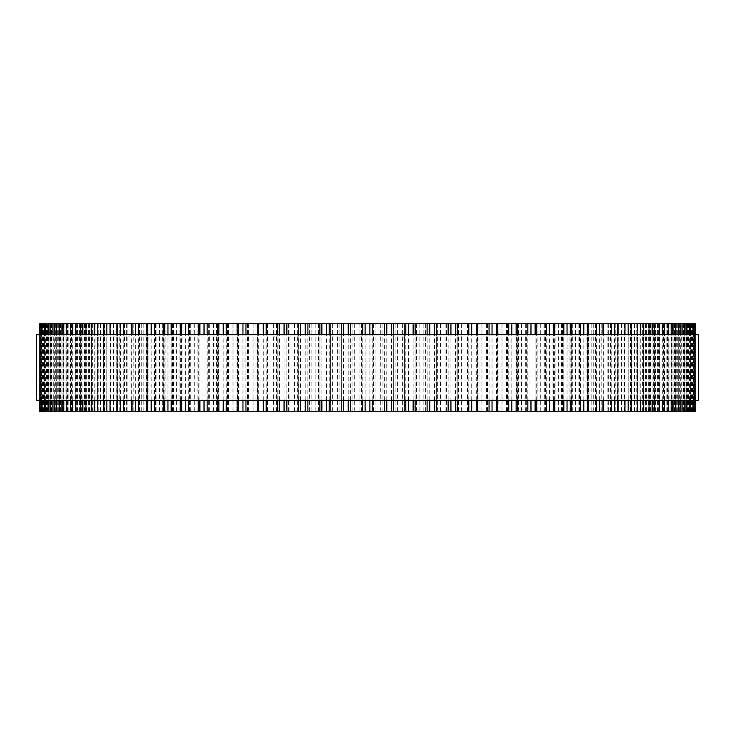 <?xml version="1.0" encoding="UTF-8"?>
<svg xmlns="http://www.w3.org/2000/svg" width="735" height="735" viewBox="0 0 735 735"><rect width="100%" height="100%" fill="white"/><g stroke="black" fill="none" stroke-linecap="round" stroke-linejoin="round"><path stroke-width="0.55" stroke-dasharray="3.67 2.76" d="M341.306 411.251L341.297 323.749M298.833 411.251L298.833 323.749L298.667 411.251M278.032 411.251L278.032 323.749L277.747 411.251M237.129 323.749L237.782 323.749L237.129 323.749M237.129 411.251L237.782 411.251L237.129 411.251M217.624 323.749L218.497 323.749L217.624 323.749M217.624 411.251L218.497 411.251L217.624 411.251M198.753 323.749L199.892 323.749L198.753 323.749M198.753 411.251L199.892 411.251L198.753 411.251M180.617 323.749L182.059 323.749L180.617 323.749M180.617 411.251L182.059 411.251L180.617 411.251M163.289 323.749L165.053 323.749L163.289 323.749M163.289 411.251L165.053 411.251L163.289 411.251M146.844 323.749L148.957 323.749L146.844 323.749M146.844 411.251L148.957 411.251L146.844 411.251M131.354 323.749L133.844 323.749L131.354 323.749M131.354 411.251L133.844 411.251L131.354 411.251M116.883 323.749L119.787 323.749L116.883 323.749M116.883 411.251L119.787 411.251L116.883 411.251M103.497 323.749L106.832 323.749L103.497 323.749M103.497 411.251L106.832 411.251L103.497 411.251M91.259 323.749L95.045 323.749L91.259 323.749M91.259 411.251L95.045 411.251L91.259 411.251M80.216 323.749L84.479 323.749L80.216 323.749M80.216 411.251L84.479 411.251L80.216 411.251M70.422 323.749L75.181 323.749L70.422 323.749M70.422 411.251L75.181 411.251L70.422 411.251M61.915 323.749L67.179 323.749L61.915 323.749M61.915 411.251L67.179 411.251L61.915 411.251M39.819 323.749L47.775 323.749L39.819 323.749M39.819 411.251L47.775 411.251L39.819 411.251M39.543 323.749L695.457 323.749M39.543 411.251L695.457 411.251M695.181 323.749L687.225 323.749L695.181 323.749M695.181 411.251L687.225 411.251L695.181 411.251M673.085 411.251L667.821 411.251L673.085 411.251M673.085 323.749L667.821 323.749L673.085 323.749M664.578 411.251L659.819 411.251L664.578 411.251M664.578 323.749L659.819 323.749L664.578 323.749M654.784 411.251L650.521 411.251L654.784 411.251M654.784 323.749L650.521 323.749L654.784 323.749M643.741 411.251L639.955 411.251L643.741 411.251M643.741 323.749L639.955 323.749L643.741 323.749M631.503 411.251L628.168 411.251L631.503 411.251M631.503 323.749L628.168 323.749L631.503 323.749M618.117 411.251L615.213 411.251L618.117 411.251M618.117 323.749L615.213 323.749L618.117 323.749M603.646 411.251L601.157 411.251L603.646 411.251M603.646 323.749L601.157 323.749L603.646 323.749M588.156 411.251L586.043 411.251L588.156 411.251M588.156 323.749L586.043 323.749L588.156 323.749M571.711 411.251L569.947 411.251L571.711 411.251M571.711 323.749L569.947 323.749L571.711 323.749M554.383 411.251L552.941 411.251L554.383 411.251M554.383 323.749L552.941 323.749L554.383 323.749M536.247 411.251L535.108 411.251L536.247 411.251M536.247 323.749L535.108 323.749L536.247 323.749M517.376 411.251L516.503 411.251L517.376 411.251M517.376 323.749L516.503 323.749L517.376 323.749M497.871 411.251L497.218 411.251L497.687 411.251L497.687 323.749L497.218 323.749L497.871 323.749M477.796 411.251L477.796 323.749M457.253 411.251L457.253 323.749M436.333 411.251L436.333 323.749M393.703 411.251L393.694 323.749M36.75 334.691L698.25 334.691M698.25 400.309L36.75 400.309M362.814 400.309L362.814 334.691M350.65 400.309L350.65 334.691M348.225 400.309L348.225 334.691M343.429 400.309L343.429 334.691M341.306 400.309L341.306 334.691L341.297 400.309M329.188 400.309L329.188 334.691M326.625 400.309L326.625 334.691M321.866 400.309L321.866 334.691M319.9 400.309L319.9 334.691M307.901 400.309L307.901 334.691M305.209 400.309L305.209 334.691M300.496 400.309L300.496 334.691M286.861 400.309L286.861 334.691M284.068 400.309L284.068 334.691M279.419 400.309L279.419 334.691M266.189 400.309L266.189 334.691M263.286 400.309L263.286 334.691M258.738 400.309L258.738 334.691M257.323 411.251L257.323 323.749M245.949 400.309L245.949 334.691M242.963 400.309L242.963 334.691M238.526 400.309L238.526 334.691M237.313 411.251L237.313 323.749M226.242 400.309L226.242 334.691M223.183 400.309L223.183 334.691M218.874 400.309L218.874 334.691M217.863 411.251L217.863 323.749M207.16 400.309L207.16 334.691M204.027 400.309L204.027 334.691M199.883 400.309L199.883 334.691M199.066 411.251L199.066 323.749M188.766 400.309L188.766 334.691M185.597 400.309L185.597 334.691M181.619 400.309L181.619 334.691M181.012 411.251L181.012 323.749M171.163 400.309L171.163 334.691M167.957 400.309L167.957 334.691M164.162 400.309L164.162 334.691M163.776 411.251L163.776 323.749M154.423 400.309L154.423 334.691M151.189 400.309L151.189 334.691M147.597 400.309L147.597 334.691M147.423 411.251L147.423 323.749M138.603 400.309L138.603 334.691M135.369 400.309L135.369 334.691M131.997 400.309L131.997 334.691M132.034 411.251L132.034 323.749M123.792 400.309L123.792 334.691M120.568 400.309L120.568 334.691M117.425 400.309L117.425 334.691M117.683 411.251L117.683 323.749M110.048 400.309L110.048 334.691M106.841 400.309L106.841 334.691M103.947 400.309L103.947 334.691M104.416 411.251L104.416 323.749M97.424 400.309L97.424 334.691M94.255 400.309L94.255 334.691M91.627 400.309L91.627 334.691M92.298 411.251L92.298 323.749M85.977 400.309L85.977 334.691M82.862 400.309L82.862 334.691M80.51 400.309L80.51 334.691M81.383 411.251L81.383 323.749M75.769 400.309L75.769 334.691M72.719 400.309L72.719 334.691M70.643 400.309L70.643 334.691M71.727 411.251L71.727 323.749M66.839 400.309L66.839 334.691M63.862 400.309L63.862 334.691M62.08 400.309L62.08 334.691M63.357 411.251L63.357 323.749M59.213 400.309L59.213 334.691M56.329 400.309L56.329 334.691M54.849 400.309L54.849 334.691M56.319 411.251L56.319 323.749M52.948 400.309L52.948 334.691M50.164 400.309L50.164 334.691M48.979 400.309L48.979 334.691M50.641 411.251L50.641 323.749M48.051 400.309L48.051 334.691M45.377 400.309L45.377 334.691M44.513 400.309L44.513 334.691M46.351 411.251L46.351 323.749M44.55 411.251L44.55 323.749M42.005 400.309L42.005 334.691M41.454 400.309L41.454 334.691L41.436 400.309M43.466 411.251L43.466 323.749M42.465 411.251L42.465 323.749M40.057 400.309L40.057 334.691M39.819 400.309L39.819 334.691L39.819 400.309M41.996 411.251L41.996 323.749M41.794 411.251L41.794 323.749M39.543 400.309L39.543 334.691L39.543 400.309M39.626 411.251L39.626 323.749M41.95 411.251L41.95 323.749M42.556 411.251L42.556 323.749M40.462 411.251L40.462 323.749L40.453 411.251M40.857 411.251L40.857 323.749M43.328 411.251L43.328 323.749M44.734 411.251L44.734 323.749M42.805 411.251L42.805 323.749M43.521 411.251L43.521 323.749M46.121 411.251L46.121 323.749M48.326 411.251L48.326 323.749M46.571 411.251L46.571 323.749M47.6 411.251L47.6 323.749M50.32 411.251L50.32 323.749M53.315 411.251L53.315 323.749M51.744 411.251L51.744 323.749M53.076 411.251L53.076 323.749M55.915 411.251L55.915 323.749M59.673 411.251L59.673 323.749M58.295 411.251L58.295 323.749M59.93 411.251L59.93 323.749M62.861 411.251L62.861 323.749M67.381 411.251L67.381 323.749M66.196 411.251L66.196 323.749M68.125 411.251L68.125 323.749M71.139 411.251L71.139 323.749M76.394 411.251L76.394 323.749M75.411 411.251L75.411 323.749M77.634 411.251L77.634 323.749M80.721 411.251L80.721 323.749M86.693 411.251L86.693 323.749M85.912 411.251L85.912 323.749M88.411 411.251L88.411 323.749M91.553 411.251L91.553 323.749M98.205 411.251L98.205 323.749M97.645 411.251L97.645 323.749M100.401 411.251L100.401 323.749M103.589 411.251L103.589 323.749M110.902 411.251L110.902 323.749M110.553 411.251L110.553 323.749M113.567 411.251L113.567 323.749M116.782 411.251L116.782 323.749M124.72 411.251L124.72 323.749M124.582 411.251L124.582 323.749M127.835 411.251L127.835 323.749M131.069 411.251L131.069 323.749M139.604 411.251L139.604 323.749M139.678 411.251L139.678 323.749M143.16 411.251L143.16 323.749M146.394 411.251L146.394 323.749M155.48 411.251L155.48 323.749M155.765 411.251L155.765 323.749M159.458 411.251L159.458 323.749M162.683 411.251L162.683 323.749M172.284 411.251L172.284 323.749M172.78 411.251L172.78 323.749M176.676 411.251L176.676 323.749M179.864 411.251L179.864 323.749M189.942 411.251L189.942 323.749M190.65 411.251L190.65 323.749M194.72 411.251L194.72 323.749M197.871 411.251L197.871 323.749M208.382 411.251L208.382 323.749M209.291 411.251L209.291 323.749M213.517 411.251L213.517 323.749M216.614 411.251L216.614 323.749M227.51 411.251L227.51 323.749M228.622 411.251L228.622 323.749M232.995 411.251L232.995 323.749M236.027 411.251L236.027 323.749M247.254 411.251L247.254 323.749M248.568 411.251L248.568 323.749M253.06 411.251L253.06 323.749M256.01 411.251L256.01 323.749M267.522 411.251L267.522 323.749M269.028 411.251L269.028 323.749M273.622 411.251L273.622 323.749M276.479 411.251L276.479 323.749M288.221 411.251L288.221 323.749M289.921 411.251L289.921 323.749M294.597 411.251L294.597 323.749M297.344 411.251L297.344 323.749M309.279 411.251L309.279 323.749M311.144 411.251L311.144 323.749M315.894 411.251L315.894 323.749M318.512 411.251L318.512 323.749M330.585 411.251L330.585 323.749L330.575 411.251M332.624 411.251L332.624 323.749M337.411 411.251L337.411 323.749M339.901 411.251L339.901 323.749M352.047 411.251L352.047 323.749M354.252 411.251L354.252 323.749M359.057 411.251L359.057 323.749M361.418 411.251L361.418 323.749M373.582 411.251L373.582 323.749M375.943 411.251L375.943 323.749M380.748 411.251L380.748 323.749M382.953 411.251L382.944 323.749M395.099 411.251L395.099 323.749M397.589 411.251L397.589 323.749M402.376 411.251L402.376 323.749M404.415 411.251L404.415 323.749L404.425 411.251M416.488 411.251L416.488 323.749M419.106 411.251L419.106 323.749M423.856 411.251L423.856 323.749M425.721 411.251L425.721 323.749M437.656 411.251L437.656 323.749M440.403 411.251L440.403 323.749M445.079 411.251L445.079 323.749M446.779 411.251L446.779 323.749M458.521 411.251L458.521 323.749M461.378 411.251L461.378 323.749M465.972 411.251L465.972 323.749M467.478 411.251L467.478 323.749M478.99 411.251L478.99 323.749M481.939 411.251L481.939 323.749M486.432 411.251L486.432 323.749M487.746 411.251L487.746 323.749M498.973 411.251L498.973 323.749M502.005 411.251L502.005 323.749M506.378 411.251L506.378 323.749M507.49 411.251L507.49 323.749M518.386 411.251L518.386 323.749M521.482 411.251L521.482 323.749M525.709 411.251L525.709 323.749M526.618 411.251L526.618 323.749M537.129 411.251L537.129 323.749M540.28 411.251L540.28 323.749M544.35 411.251L544.35 323.749M545.058 411.251L545.058 323.749M555.136 411.251L555.136 323.749M558.324 411.251L558.324 323.749M562.22 411.251L562.22 323.749M562.716 411.251L562.716 323.749M572.317 411.251L572.317 323.749M575.542 411.251L575.542 323.749M579.235 411.251L579.235 323.749M579.52 411.251L579.52 323.749M588.606 411.251L588.606 323.749M591.84 411.251L591.84 323.749M595.322 411.251L595.322 323.749M595.396 411.251L595.396 323.749M603.931 411.251L603.931 323.749M607.165 411.251L607.165 323.749M610.417 411.251L610.417 323.749M610.28 411.251L610.28 323.749M618.218 411.251L618.218 323.749M621.433 411.251L621.433 323.749M624.447 411.251L624.447 323.749M624.098 411.251L624.098 323.749M631.411 411.251L631.411 323.749M634.599 411.251L634.599 323.749M637.355 411.251L637.355 323.749M636.795 411.251L636.795 323.749M643.447 411.251L643.447 323.749M646.589 411.251L646.589 323.749M649.088 411.251L649.088 323.749M648.307 411.251L648.307 323.749M654.279 411.251L654.279 323.749M657.366 411.251L657.366 323.749M659.589 411.251L659.589 323.749M658.606 411.251L658.606 323.749M663.861 411.251L663.861 323.749M666.875 411.251L666.875 323.749M668.804 411.251L668.804 323.749M667.619 411.251L667.619 323.749M672.139 411.251L672.139 323.749M675.07 411.251L675.07 323.749M676.705 411.251L676.705 323.749M675.327 411.251L675.327 323.749M679.085 411.251L679.085 323.749M681.924 411.251L681.924 323.749M683.256 411.251L683.256 323.749M681.685 411.251L681.685 323.749M684.68 411.251L684.68 323.749M687.4 411.251L687.4 323.749M688.429 411.251L688.429 323.749M686.674 411.251L686.674 323.749M688.879 411.251L688.879 323.749M691.479 411.251L691.479 323.749M692.195 411.251L692.195 323.749M690.266 411.251L690.266 323.749M691.672 411.251L691.672 323.749M694.143 411.251L694.143 323.749M694.538 411.251L694.538 323.749L694.547 411.251M692.443 411.251L692.443 323.749M693.05 411.251L693.05 323.749M695.374 411.251L695.374 323.749M695.457 400.309L695.457 334.691L695.457 400.309M693.206 411.251L693.206 323.749M693.004 411.251L693.004 323.749M695.181 400.309L695.181 334.691L695.181 400.309M694.942 400.309L694.942 334.691M692.535 411.251L692.535 323.749M691.534 411.251L691.534 323.749M693.546 400.309L693.546 334.691L693.564 400.309M692.995 400.309L692.995 334.691M690.45 411.251L690.45 323.749M688.649 411.251L688.649 323.749M690.487 400.309L690.487 334.691M689.623 400.309L689.623 334.691M686.949 400.309L686.949 334.691M684.358 411.251L684.358 323.749M686.021 400.309L686.021 334.691M684.836 400.309L684.836 334.691M682.052 400.309L682.052 334.691M678.681 411.251L678.681 323.749M680.151 400.309L680.151 334.691M678.671 400.309L678.671 334.691M675.787 400.309L675.787 334.691M671.643 411.251L671.643 323.749M672.92 400.309L672.92 334.691M671.138 400.309L671.138 334.691M668.161 400.309L668.161 334.691M663.273 411.251L663.273 323.749M664.357 400.309L664.357 334.691M662.281 400.309L662.281 334.691M659.231 400.309L659.231 334.691M653.617 411.251L653.617 323.749M654.49 400.309L654.49 334.691M652.138 400.309L652.138 334.691M649.023 400.309L649.023 334.691M642.702 411.251L642.702 323.749M643.373 400.309L643.373 334.691M640.745 400.309L640.745 334.691M637.576 400.309L637.576 334.691M630.584 411.251L630.584 323.749M631.053 400.309L631.053 334.691M628.159 400.309L628.159 334.691M624.952 400.309L624.952 334.691M617.317 411.251L617.317 323.749M617.575 400.309L617.575 334.691M614.432 400.309L614.432 334.691M611.208 400.309L611.208 334.691M602.966 411.251L602.966 323.749M603.003 400.309L603.003 334.691M599.631 400.309L599.631 334.691M596.397 400.309L596.397 334.691M587.577 411.251L587.577 323.749M587.403 400.309L587.403 334.691M583.811 400.309L583.811 334.691M580.576 400.309L580.576 334.691M571.224 411.251L571.224 323.749M570.838 400.309L570.838 334.691M567.043 400.309L567.043 334.691M563.837 400.309L563.837 334.691M553.988 411.251L553.988 323.749M553.382 400.309L553.382 334.691M549.403 400.309L549.403 334.691M546.234 400.309L546.234 334.691M535.934 411.251L535.934 323.749M535.117 400.309L535.117 334.691M530.973 400.309L530.973 334.691M527.84 400.309L527.84 334.691M517.137 411.251L517.137 323.749M516.126 400.309L516.126 334.691M511.817 400.309L511.817 334.691M508.758 400.309L508.758 334.691M496.474 400.309L496.474 334.691M492.037 400.309L492.037 334.691M489.051 400.309L489.051 334.691M476.262 400.309L476.262 334.691M471.714 400.309L471.714 334.691M468.811 400.309L468.811 334.691M455.581 400.309L455.581 334.691M450.932 400.309L450.932 334.691M448.139 400.309L448.139 334.691M434.504 400.309L434.504 334.691M429.791 400.309L429.791 334.691M427.099 400.309L427.099 334.691M415.1 400.309L415.1 334.691M413.134 400.309L413.134 334.691M408.375 400.309L408.375 334.691M405.812 400.309L405.812 334.691M393.694 400.309L393.694 334.691L393.703 400.309M391.571 400.309L391.571 334.691M386.775 400.309L386.775 334.691M384.35 400.309L384.35 334.691M372.186 400.309L372.186 334.691M369.907 400.309L369.907 334.691M365.093 400.309L365.093 334.691M319.881 400.309L319.881 334.691M319.955 411.251L319.955 323.749M298.667 400.309L298.667 334.691M277.747 400.309L277.747 334.691M257.204 400.309L257.204 334.691M257.654 411.251L257.654 323.749M237.129 400.309L237.129 334.691M237.782 411.251L237.782 323.749M217.624 400.309L217.624 334.691M218.497 411.251L218.497 323.749M198.753 400.309L198.753 334.691M199.892 411.251L199.892 323.749M180.617 400.309L180.617 334.691M182.059 411.251L182.059 323.749M163.289 400.309L163.289 334.691M165.053 411.251L165.053 323.749M146.844 400.309L146.844 334.691M148.957 411.251L148.957 323.749M131.354 400.309L131.354 334.691M133.844 411.251L133.844 323.749M116.883 400.309L116.883 334.691M119.787 411.251L119.787 323.749M103.497 400.309L103.497 334.691M106.832 411.251L106.832 323.749M91.259 400.309L91.259 334.691M95.045 411.251L95.045 323.749M80.216 400.309L80.216 334.691M84.479 411.251L84.479 323.749M70.422 400.309L70.422 334.691M75.181 411.251L75.181 323.749M61.915 400.309L61.915 334.691M67.179 411.251L67.179 323.749M54.739 400.309L54.739 334.691M60.518 411.251L60.518 323.749M48.914 400.309L48.914 334.691M55.226 411.251L55.226 323.749M44.477 400.309L44.477 334.691M51.331 411.251L51.331 323.749M48.841 411.251L48.841 323.749M47.775 411.251L47.775 323.749M48.133 411.251L48.133 323.749M49.916 411.251L49.916 323.749M42.786 411.251L42.786 323.749M53.104 411.251L53.104 323.749M46.526 411.251L46.526 323.749M57.707 411.251L57.707 323.749M51.652 411.251L51.652 323.749M63.679 411.251L63.679 323.749M58.157 411.251L58.157 323.749M71.01 411.251L71.01 323.749M66.012 411.251L66.012 323.749M79.665 411.251L79.665 323.749M75.163 411.251L75.163 323.749M89.606 411.251L89.606 323.749M85.591 411.251L85.591 323.749M100.796 411.251L100.796 323.749M97.231 411.251L97.231 323.749M113.172 411.251L113.172 323.749M110.048 411.251L110.048 323.749M126.686 411.251L126.686 323.749M123.985 411.251L123.985 323.749M141.276 411.251L141.276 323.749M138.97 411.251L138.97 323.749M156.886 411.251L156.886 323.749M154.956 411.251L154.956 323.749M173.442 411.251L173.442 323.749M171.852 411.251L171.852 323.749M190.879 411.251L190.879 323.749M189.593 411.251L189.593 323.749M209.107 411.251L209.107 323.749M208.106 411.251L208.106 323.749M228.061 411.251L228.061 323.749M227.299 411.251L227.299 323.749M247.649 411.251L247.649 323.749M247.098 411.251L247.098 323.749M267.788 411.251L267.788 323.749M267.421 411.251L267.421 323.749M288.386 411.251L288.386 323.749M288.166 411.251L288.166 323.749M309.362 411.251L309.362 323.749M309.242 411.251L309.242 323.749M330.612 411.251L330.612 323.749M404.388 411.251L404.388 323.749M425.758 411.251L425.758 323.749M425.638 411.251L425.638 323.749M446.834 411.251L446.834 323.749M446.614 411.251L446.614 323.749M467.579 411.251L467.579 323.749M467.212 411.251L467.212 323.749M487.902 411.251L487.902 323.749M487.351 411.251L487.351 323.749M507.701 411.251L507.701 323.749M506.939 411.251L506.939 323.749M526.894 411.251L526.894 323.749M525.892 411.251L525.892 323.749M545.407 411.251L545.407 323.749M544.12 411.251L544.12 323.749M563.148 411.251L563.148 323.749M561.558 411.251L561.558 323.749M580.044 411.251L580.044 323.749M578.114 411.251L578.114 323.749M596.03 411.251L596.03 323.749M593.724 411.251L593.724 323.749M611.015 411.251L611.015 323.749M608.314 411.251L608.314 323.749M624.952 411.251L624.952 323.749M621.828 411.251L621.828 323.749M637.769 411.251L637.769 323.749M634.204 411.251L634.204 323.749M649.409 411.251L649.409 323.749M645.394 411.251L645.394 323.749M659.837 411.251L659.837 323.749M655.335 411.251L655.335 323.749M668.988 411.251L668.988 323.749M663.99 411.251L663.99 323.749M676.843 411.251L676.843 323.749M671.321 411.251L671.321 323.749M683.348 411.251L683.348 323.749M677.293 411.251L677.293 323.749M688.475 411.251L688.475 323.749M681.896 411.251L681.896 323.749M692.214 411.251L692.214 323.749M685.084 411.251L685.084 323.749M686.867 411.251L686.867 323.749M687.225 411.251L687.225 323.749M686.159 411.251L686.159 323.749M683.669 411.251L683.669 323.749M690.523 400.309L690.523 334.691M679.774 411.251L679.774 323.749M686.086 400.309L686.086 334.691M674.482 411.251L674.482 323.749M680.261 400.309L680.261 334.691M667.821 411.251L667.821 323.749M673.085 400.309L673.085 334.691M659.819 411.251L659.819 323.749M664.578 400.309L664.578 334.691M650.521 411.251L650.521 323.749M654.784 400.309L654.784 334.691M639.955 411.251L639.955 323.749M643.741 400.309L643.741 334.691M628.168 411.251L628.168 323.749M631.503 400.309L631.503 334.691M615.213 411.251L615.213 323.749M618.117 400.309L618.117 334.691M601.157 411.251L601.157 323.749M603.646 400.309L603.646 334.691M586.043 411.251L586.043 323.749M588.156 400.309L588.156 334.691M569.947 411.251L569.947 323.749M571.711 400.309L571.711 334.691M552.941 411.251L552.941 323.749M554.383 400.309L554.383 334.691M535.108 411.251L535.108 323.749M536.247 400.309L536.247 334.691M516.503 411.251L516.503 323.749M517.376 400.309L517.376 334.691M497.218 411.251L497.218 323.749M497.871 400.309L497.871 334.691M477.346 411.251L477.346 323.749M477.796 400.309L477.796 334.691M456.968 411.251L456.968 323.749M457.253 400.309L457.253 334.691M436.167 411.251L436.167 323.749M436.333 400.309L436.333 334.691M415.045 411.251L415.045 323.749M415.119 400.309L415.119 334.691"/><path stroke-width="1.1" d="M695.457 411.251L695.457 400.309L695.457 411.251L319.881 411.251L319.9 400.309M695.457 323.749L695.457 334.691L695.457 323.749L319.881 323.749L319.9 334.691M319.881 400.309L319.881 411.251L298.713 411.251M319.881 334.691L319.881 323.749L298.713 323.749M298.667 400.309L298.667 411.251L277.821 411.251M298.667 334.691L298.667 323.749L277.821 323.749M277.747 400.309L277.747 411.251L54.739 411.251L54.849 400.309M277.747 334.691L277.747 323.749L54.739 323.749L54.849 334.691M54.739 400.309L54.739 411.251L48.914 411.251L48.979 400.309M54.739 334.691L54.739 323.749L48.914 323.749L48.979 334.691M48.914 400.309L48.914 411.251L44.477 411.251L44.513 400.309M48.914 334.691L48.914 323.749L44.477 323.749L44.513 334.691M44.477 334.691L44.477 323.749L39.543 323.749L39.543 334.691L39.543 323.749M44.477 400.309L44.477 411.251L39.543 411.251L39.543 400.309L39.543 411.251M695.181 323.749L695.181 334.691L695.181 323.749M695.181 411.251L695.181 400.309L695.181 411.251M693.546 323.749L693.546 334.691L693.564 323.749M693.546 411.251L693.546 400.309L693.564 411.251M690.487 334.691L690.487 323.749L690.523 334.691M690.487 400.309L690.487 411.251L690.523 400.309M686.021 334.691L686.021 323.749L686.086 334.691M686.021 400.309L686.021 411.251L686.086 400.309M680.151 334.691L680.151 323.749L680.261 334.691M680.151 400.309L680.151 411.251L680.261 400.309M497.687 323.749L497.871 334.691M497.687 411.251L497.871 400.309M477.676 323.749L477.796 334.691M477.676 411.251L477.796 400.309M457.179 323.749L457.253 334.691M457.179 411.251L457.253 400.309M436.287 323.749L436.333 334.691M436.287 411.251L436.333 400.309M415.1 334.691L415.1 323.749L415.119 334.691M415.1 400.309L415.1 411.251L415.119 400.309M393.694 323.749L393.694 334.691L393.703 323.749M393.694 411.251L393.694 400.309L393.703 411.251M698.25 334.691L36.75 334.691L36.75 400.309L698.25 400.309L698.25 334.691M362.814 411.251L362.814 400.309M362.814 334.691L362.814 323.749M350.65 411.251L350.65 400.309M350.65 334.691L350.65 323.749M348.225 411.251L348.225 400.309M348.225 334.691L348.225 323.749M343.429 411.251L343.429 400.309M343.429 334.691L343.429 323.749M341.306 411.251L341.306 400.309L341.297 411.251M341.306 334.691L341.306 323.749L341.297 334.691M329.188 411.251L329.188 400.309M329.188 334.691L329.188 323.749M326.625 411.251L326.625 400.309M326.625 334.691L326.625 323.749M321.866 411.251L321.866 400.309M321.866 334.691L321.866 323.749M307.901 411.251L307.901 400.309M307.901 334.691L307.901 323.749M305.209 411.251L305.209 400.309M305.209 334.691L305.209 323.749M300.496 411.251L300.496 400.309M300.496 334.691L300.496 323.749M286.861 411.251L286.861 400.309M286.861 334.691L286.861 323.749M284.068 411.251L284.068 400.309M284.068 334.691L284.068 323.749M279.419 411.251L279.419 400.309M279.419 334.691L279.419 323.749M266.189 411.251L266.189 400.309M266.189 334.691L266.189 323.749M263.286 411.251L263.286 400.309M263.286 334.691L263.286 323.749M258.738 411.251L258.738 400.309M258.738 334.691L258.738 323.749M245.949 411.251L245.949 400.309M245.949 334.691L245.949 323.749M242.963 411.251L242.963 400.309M242.963 334.691L242.963 323.749M238.526 411.251L238.526 400.309M238.526 334.691L238.526 323.749M226.242 411.251L226.242 400.309M226.242 334.691L226.242 323.749M223.183 411.251L223.183 400.309M223.183 334.691L223.183 323.749M218.874 411.251L218.874 400.309M218.874 334.691L218.874 323.749M207.16 411.251L207.16 400.309M207.16 334.691L207.16 323.749M204.027 411.251L204.027 400.309M204.027 334.691L204.027 323.749M199.883 411.251L199.883 400.309M199.883 334.691L199.883 323.749M188.766 411.251L188.766 400.309M188.766 334.691L188.766 323.749M185.597 411.251L185.597 400.309M185.597 334.691L185.597 323.749M181.619 411.251L181.619 400.309M181.619 334.691L181.619 323.749M171.163 411.251L171.163 400.309M171.163 334.691L171.163 323.749M167.957 411.251L167.957 400.309M167.957 334.691L167.957 323.749M164.162 411.251L164.162 400.309M164.162 334.691L164.162 323.749M154.423 411.251L154.423 400.309M154.423 334.691L154.423 323.749M151.189 411.251L151.189 400.309M151.189 334.691L151.189 323.749M147.597 411.251L147.597 400.309M147.597 334.691L147.597 323.749M138.603 411.251L138.603 400.309M138.603 334.691L138.603 323.749M135.369 411.251L135.369 400.309M135.369 334.691L135.369 323.749M131.997 411.251L131.997 400.309M131.997 334.691L131.997 323.749M123.792 411.251L123.792 400.309M123.792 334.691L123.792 323.749M120.568 411.251L120.568 400.309M120.568 334.691L120.568 323.749M117.425 411.251L117.425 400.309M117.425 334.691L117.425 323.749M110.048 411.251L110.048 400.309M110.048 334.691L110.048 323.749M106.841 411.251L106.841 400.309M106.841 334.691L106.841 323.749M103.947 411.251L103.947 400.309M103.947 334.691L103.947 323.749M97.424 411.251L97.424 400.309M97.424 334.691L97.424 323.749M94.255 411.251L94.255 400.309M94.255 334.691L94.255 323.749M91.627 411.251L91.627 400.309M91.627 334.691L91.627 323.749M85.977 411.251L85.977 400.309M85.977 334.691L85.977 323.749M82.862 411.251L82.862 400.309M82.862 334.691L82.862 323.749M80.51 411.251L80.51 400.309M80.51 334.691L80.51 323.749M75.769 411.251L75.769 400.309M75.769 334.691L75.769 323.749M72.719 411.251L72.719 400.309M72.719 334.691L72.719 323.749M70.643 411.251L70.643 400.309M70.643 334.691L70.643 323.749M66.839 411.251L66.839 400.309M66.839 334.691L66.839 323.749M63.862 411.251L63.862 400.309M63.862 334.691L63.862 323.749M62.08 411.251L62.08 400.309M62.08 334.691L62.08 323.749M59.213 411.251L59.213 400.309M59.213 334.691L59.213 323.749M56.329 411.251L56.329 400.309M56.329 334.691L56.329 323.749M52.948 411.251L52.948 400.309M52.948 334.691L52.948 323.749M50.164 411.251L50.164 400.309M50.164 334.691L50.164 323.749M48.051 411.251L48.051 400.309M48.051 334.691L48.051 323.749M45.377 411.251L45.377 400.309M45.377 334.691L45.377 323.749M42.005 411.251L42.005 400.309M42.005 334.691L42.005 323.749M41.454 411.251L41.454 400.309L41.436 411.251M41.454 334.691L41.454 323.749L41.436 334.691M40.057 411.251L40.057 400.309M40.057 334.691L40.057 323.749M39.819 411.251L39.819 400.309L39.819 411.251M39.819 334.691L39.819 323.749L39.819 334.691M694.942 411.251L694.942 400.309M694.942 334.691L694.942 323.749M692.995 411.251L692.995 400.309M692.995 334.691L692.995 323.749M689.623 411.251L689.623 400.309M689.623 334.691L689.623 323.749M686.949 411.251L686.949 400.309M686.949 334.691L686.949 323.749M684.836 411.251L684.836 400.309M684.836 334.691L684.836 323.749M682.052 411.251L682.052 400.309M682.052 334.691L682.052 323.749M678.671 411.251L678.671 400.309M678.671 334.691L678.671 323.749M675.787 411.251L675.787 400.309M675.787 334.691L675.787 323.749M672.92 411.251L672.92 400.309M672.92 334.691L672.92 323.749M671.138 411.251L671.138 400.309M671.138 334.691L671.138 323.749M668.161 411.251L668.161 400.309M668.161 334.691L668.161 323.749M664.357 411.251L664.357 400.309M664.357 334.691L664.357 323.749M662.281 411.251L662.281 400.309M662.281 334.691L662.281 323.749M659.231 411.251L659.231 400.309M659.231 334.691L659.231 323.749M654.49 411.251L654.49 400.309M654.49 334.691L654.49 323.749M652.138 411.251L652.138 400.309M652.138 334.691L652.138 323.749M649.023 411.251L649.023 400.309M649.023 334.691L649.023 323.749M643.373 411.251L643.373 400.309M643.373 334.691L643.373 323.749M640.745 411.251L640.745 400.309M640.745 334.691L640.745 323.749M637.576 411.251L637.576 400.309M637.576 334.691L637.576 323.749M631.053 411.251L631.053 400.309M631.053 334.691L631.053 323.749M628.159 411.251L628.159 400.309M628.159 334.691L628.159 323.749M624.952 411.251L624.952 400.309M624.952 334.691L624.952 323.749M617.575 411.251L617.575 400.309M617.575 334.691L617.575 323.749M614.432 411.251L614.432 400.309M614.432 334.691L614.432 323.749M611.208 411.251L611.208 400.309M611.208 334.691L611.208 323.749M603.003 411.251L603.003 400.309M603.003 334.691L603.003 323.749M599.631 411.251L599.631 400.309M599.631 334.691L599.631 323.749M596.397 411.251L596.397 400.309M596.397 334.691L596.397 323.749M587.403 411.251L587.403 400.309M587.403 334.691L587.403 323.749M583.811 411.251L583.811 400.309M583.811 334.691L583.811 323.749M580.576 411.251L580.576 400.309M580.576 334.691L580.576 323.749M570.838 411.251L570.838 400.309M570.838 334.691L570.838 323.749M567.043 411.251L567.043 400.309M567.043 334.691L567.043 323.749M563.837 411.251L563.837 400.309M563.837 334.691L563.837 323.749M553.382 411.251L553.382 400.309M553.382 334.691L553.382 323.749M549.403 411.251L549.403 400.309M549.403 334.691L549.403 323.749M546.234 411.251L546.234 400.309M546.234 334.691L546.234 323.749M535.117 411.251L535.117 400.309M535.117 334.691L535.117 323.749M530.973 411.251L530.973 400.309M530.973 334.691L530.973 323.749M527.84 411.251L527.84 400.309M527.84 334.691L527.84 323.749M516.126 411.251L516.126 400.309M516.126 334.691L516.126 323.749M511.817 411.251L511.817 400.309M511.817 334.691L511.817 323.749M508.758 411.251L508.758 400.309M508.758 334.691L508.758 323.749M496.474 411.251L496.474 400.309M496.474 334.691L496.474 323.749M492.037 411.251L492.037 400.309M492.037 334.691L492.037 323.749M489.051 411.251L489.051 400.309M489.051 334.691L489.051 323.749M476.262 411.251L476.262 400.309M476.262 334.691L476.262 323.749M471.714 411.251L471.714 400.309M471.714 334.691L471.714 323.749M468.811 411.251L468.811 400.309M468.811 334.691L468.811 323.749M455.581 411.251L455.581 400.309M455.581 334.691L455.581 323.749M450.932 411.251L450.932 400.309M450.932 334.691L450.932 323.749M448.139 411.251L448.139 400.309M448.139 334.691L448.139 323.749M434.504 411.251L434.504 400.309M434.504 334.691L434.504 323.749M429.791 411.251L429.791 400.309M429.791 334.691L429.791 323.749M427.099 411.251L427.099 400.309M427.099 334.691L427.099 323.749M413.134 411.251L413.134 400.309M413.134 334.691L413.134 323.749M408.375 411.251L408.375 400.309M408.375 334.691L408.375 323.749M405.812 411.251L405.812 400.309M405.812 334.691L405.812 323.749M391.571 411.251L391.571 400.309M391.571 334.691L391.571 323.749M386.775 411.251L386.775 400.309M386.775 334.691L386.775 323.749M384.35 411.251L384.35 400.309M384.35 334.691L384.35 323.749M372.186 411.251L372.186 400.309M372.186 334.691L372.186 323.749M369.907 411.251L369.907 400.309M369.907 334.691L369.907 323.749M365.093 411.251L365.093 400.309M365.093 334.691L365.093 323.749M257.204 411.251L257.204 400.309M257.204 334.691L257.204 323.749M237.129 411.251L237.129 400.309M237.129 334.691L237.129 323.749M217.624 411.251L217.624 400.309M217.624 334.691L217.624 323.749M198.753 411.251L198.753 400.309M198.753 334.691L198.753 323.749M180.617 411.251L180.617 400.309M180.617 334.691L180.617 323.749M163.289 411.251L163.289 400.309M163.289 334.691L163.289 323.749M146.844 411.251L146.844 400.309M146.844 334.691L146.844 323.749M131.354 411.251L131.354 400.309M131.354 334.691L131.354 323.749M116.883 411.251L116.883 400.309M116.883 334.691L116.883 323.749M103.497 411.251L103.497 400.309M103.497 334.691L103.497 323.749M91.259 411.251L91.259 400.309M91.259 334.691L91.259 323.749M80.216 411.251L80.216 400.309M80.216 334.691L80.216 323.749M70.422 411.251L70.422 400.309M70.422 334.691L70.422 323.749M61.915 411.251L61.915 400.309M61.915 334.691L61.915 323.749M673.085 411.251L673.085 400.309M673.085 334.691L673.085 323.749M664.578 411.251L664.578 400.309M664.578 334.691L664.578 323.749M654.784 411.251L654.784 400.309M654.784 334.691L654.784 323.749M643.741 411.251L643.741 400.309M643.741 334.691L643.741 323.749M631.503 411.251L631.503 400.309M631.503 334.691L631.503 323.749M618.117 411.251L618.117 400.309M618.117 334.691L618.117 323.749M603.646 411.251L603.646 400.309M603.646 334.691L603.646 323.749M588.156 411.251L588.156 400.309M588.156 334.691L588.156 323.749M571.711 411.251L571.711 400.309M571.711 334.691L571.711 323.749M554.383 411.251L554.383 400.309M554.383 334.691L554.383 323.749M536.247 411.251L536.247 400.309M536.247 334.691L536.247 323.749M517.376 411.251L517.376 400.309M517.376 334.691L517.376 323.749"/></g></svg>
